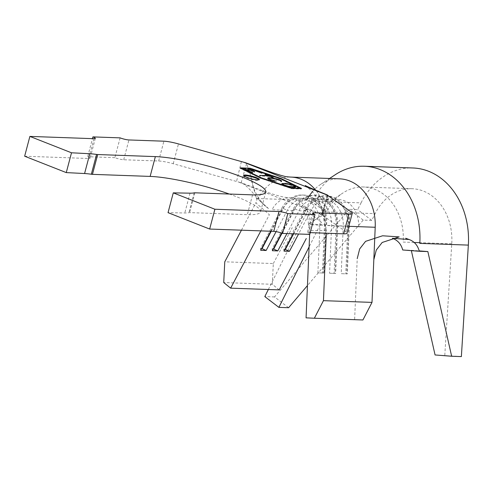 <?xml version="1.0" encoding="UTF-8"?>
<svg xmlns="http://www.w3.org/2000/svg" width="493" height="493" viewBox="0 0 493 493"><rect width="100%" height="100%" fill="white"/><g stroke="black" fill="none" stroke-linecap="round" stroke-linejoin="round"><path stroke-width="0.37" stroke-dasharray="2.46 1.85" d="M243.85 175.742A8.11 1.319 14.8 0 0 243.536 175.989A8.11 1.319 14.8 0 0 248.645 178.639A8.11 1.319 14.8 0 0 257.543 180.487A8.11 1.319 14.8 0 0 259.219 180.13A8.11 1.319 14.8 0 0 259.065 179.76M120.113 137.867L114.881 157.674A6.489 1.06 14.8 0 0 123.7 159.757L158.66 161.001A16.22 2.644 -165.2 0 1 173.234 163.731L241.163 182.755C248.638 185.386 259.86 202.888 268.013 208.219L259.903 200.941L269.012 208.977M24.65 156.213L88.74 158.506A6.489 1.06 14.8 0 0 90.077 158.216A6.489 1.06 14.8 0 0 87.692 156.7L92.462 138.644M310.22 232.641L308.71 232.591A6.489 1.06 14.8 0 0 307.367 232.875A6.489 1.06 14.8 0 0 309.758 234.391M293.138 233.799L305.185 210.949A25.956 20.78 92 0 1 323.426 199.03A25.956 20.78 92 0 1 343.257 225.936L341.218 273.658L347.306 273.905L341.218 273.658M286.926 233.577L298.974 210.727A25.956 20.78 92 0 1 317.215 198.808A25.956 20.78 92 0 1 337.046 225.714L335.006 273.436L329.564 273.245L331.61 225.517A25.956 20.78 92 0 0 311.773 198.611A25.956 20.78 92 0 0 293.532 210.529L293.31 208.847L294.863 208.903L298.974 210.727L305.185 210.949L304.964 209.266L306.517 209.322L310.627 211.14A25.956 20.78 92 0 1 328.868 199.221A25.956 20.78 92 0 1 348.699 226.133L346.659 273.855M362.922 319.975L354.621 319.587L357.228 258.585M354.621 319.587L306.067 317.849M309.635 234.391L309.801 230.613C309.407 227.113 308.938 224.956 308.402 224.124L324.801 224.654L324.092 222.164L328.511 196.245M270.749 231.229L281.879 210.11A25.956 20.78 92 0 1 300.12 198.192A25.956 20.78 92 0 1 319.957 225.104L317.911 272.826L324.006 273.073L317.911 272.826M281.645 233.078L293.532 210.529L287.32 210.308A25.956 20.78 92 0 1 305.561 198.389A25.956 20.78 92 0 1 325.392 225.295L323.353 273.017M358.602 226.484A25.956 20.78 -88 0 0 349.149 203.517A25.956 20.78 -88 0 0 328.344 202.623L342.746 193.102A51.907 41.566 -88 0 0 326.576 211.916L375.13 213.648L371.753 220.408L363.212 220.1L307.447 285.583M241.385 161.661L236.511 181.566M238.852 182.151L321.732 214.775L345.907 231.71A16.22 2.644 -165.2 0 1 347.017 233.127M322.182 215.293L327.549 195.579M114.881 157.674L87.692 156.7M229.288 194.039A63.911 10.415 -165.2 0 1 260.514 211.873A63.911 10.415 -165.2 0 1 247.32 214.677L189.639 212.612A4.542 0.739 14.8 0 0 188.93 212.662A30.498 4.967 -165.2 0 1 184.795 212.982L168.039 212.662M327.925 195.333L322.212 214.658L322.668 215.225L308.402 224.124M260.846 230.878L269.375 214.695L255.867 202.833C257.069 200.608 257.087 198.845 255.929 197.539L250.955 176.821L246.666 163.343L245.594 162.752M324.801 224.654L326.44 230.601L326.329 233.22M241.163 182.755L246.666 163.343M255.929 197.539L263.428 204.077L259.528 199.363C254.745 192.252 251.886 184.739 250.955 176.821M326.44 230.613L309.801 230.613M241.447 230.182L255.867 202.833M307.355 199.043A46.718 37.406 92 0 1 307.687 198.463M308.889 196.51A46.718 37.406 92 0 1 309.345 195.82M312.457 191.709A46.718 37.406 92 0 1 320.758 184.308A46.718 37.406 92 0 1 339.511 178.823M310.627 211.14L298.579 233.99M260.698 250.302L260.477 248.62L281.657 208.428A29.198 23.381 92 0 1 302.178 195.018A29.198 23.381 92 0 1 324.493 225.295L310.048 224.746A25.956 20.78 -88 0 0 290.217 197.841A25.956 20.78 -88 0 0 271.976 209.759L281.879 210.11L281.657 208.428L283.21 208.484L287.32 210.308L276.086 231.618M279.198 289.896L272.278 284.288L223.723 282.551M272.278 284.288L273.325 263.552L224.771 261.814M273.325 263.552L292.275 227.606M311.034 200.916L325.029 211.805M288.596 307.718L274.521 296.94L349.136 209.322L357.684 209.63L361.061 202.869L312.507 201.132A72.674 58.192 92 0 1 335.129 174.799M414.157 242.476L403.212 242.088A51.907 41.566 -88 0 0 363.618 186.989A51.907 41.566 -88 0 0 342.746 193.102M268.346 289.508L307.379 211.386L321.399 222.281L309.105 246.888M361.061 202.869A72.674 58.192 92 0 1 412.912 167.977M461.368 356.593L435.079 354.96M402.719 249.976L411.267 250.284L411.347 250.647M444.791 355.305L451.767 243.819A51.907 41.566 -88 0 0 412.173 188.727A51.907 41.566 -88 0 0 375.13 213.648M274.521 296.94L264.809 296.589M371.753 220.408L357.684 209.63M411.267 250.284L419.223 250.9M363.212 220.1L349.136 209.322M271.212 231.248L283.21 208.484A29.198 23.381 92 0 1 303.731 195.074A29.198 23.381 92 0 1 326.046 225.35L324.006 273.073M272.352 250.715L272.13 249.033L293.31 208.847A29.198 23.381 92 0 1 313.831 195.438A29.198 23.381 92 0 1 336.146 225.708L324.493 225.295L322.453 273.017M260.477 248.62L261.561 248.657M282.045 233.22L294.863 208.903A29.198 23.381 92 0 1 315.384 195.493A29.198 23.381 92 0 1 337.699 225.763L335.659 273.486L335.006 273.436M283.999 251.134L283.777 249.452L304.964 209.266A29.198 23.381 92 0 1 325.485 195.857A29.198 23.381 92 0 1 347.799 226.127L336.146 225.708L334.1 273.43L335.659 273.486M329.564 273.245L334.1 273.43M272.13 249.033L273.214 249.076M293.606 233.818L306.517 209.322A29.198 23.381 92 0 1 327.038 195.912A29.198 23.381 92 0 1 349.352 226.182L347.306 273.905M348.699 226.133L347.799 226.127L345.753 273.849M283.777 249.452L284.868 249.489M291.597 188.683L301.309 189.029L280.899 179.119L250 168.828L240.288 168.483L260.698 178.392L291.597 188.683L291.757 188.061M260.698 178.392L260.859 177.776M240.288 168.483L240.448 167.86M250 168.828L250.117 168.384M280.899 179.119L281.016 178.657M301.309 189.029L301.469 188.412M250.191 169.013L241.083 168.686L261.099 178.411L291.406 188.499L300.514 188.825L280.492 179.101L250.191 169.013L250.352 168.396M241.083 168.686L241.2 168.23M261.099 178.411L261.235 177.899M280.492 179.101L280.659 178.484M300.514 188.825L300.631 188.381M291.406 188.499L291.536 187.987M252.465 173.105L244.725 170.128L254.265 170.473L261.814 173.45L254.314 170.566L250.068 170.412L254.302 172.156L249.859 170.405L245.169 170.233L252.465 173.105L252.626 172.488M252.268 173.098L252.434 172.482M244.725 170.128L244.885 169.506M254.265 170.473L254.406 169.943M261.814 173.45L261.974 172.827M261.61 173.444L261.771 172.821M254.314 170.566L254.48 169.949M250.068 170.412L250.21 169.857M254.505 172.162L254.671 171.546M254.302 172.156L254.468 171.533M249.859 170.405L250.025 169.783M245.169 170.233L245.317 169.678M273.054 177.899L268.975 176.365L259.38 175.921L268.716 176.26L265.061 174.744L273.054 177.899L273.214 177.277M272.845 177.893L273.011 177.27M268.975 176.365L269.141 175.748M259.638 176.026L259.805 175.403M259.38 175.921L259.54 175.298M268.716 176.26L268.851 175.736M264.852 174.738L265.018 174.121M265.061 174.744L265.203 174.195M275.975 181.634L270.904 180.481L267.551 178.669L270.922 178.38L276.45 179.415L280.449 180.826L281.435 181.707L281.102 181.905L280.178 180.795L276.437 179.477L271.162 178.484L267.909 178.768L268.814 179.588L272.549 180.906L275.975 181.634L276.123 181.073M276.105 181.72L276.271 181.097M274.626 181.461L274.792 180.839M272.543 180.968L272.709 180.346M270.904 180.481L271.07 179.859M268.556 179.551L268.716 178.934M267.816 179.101L267.909 178.768M267.551 178.669L267.717 178.053M268.673 178.3L268.79 177.856M270.922 178.38L271.064 177.856M272.875 178.663L273.023 178.109M274.361 178.922L274.509 178.367M278.095 179.902L278.243 179.347M280.449 180.826L280.579 180.327M281.084 181.615L281.183 181.258M281.435 181.707L281.602 181.091M281.102 181.905L281.263 181.282M280.77 181.806L280.936 181.19M280.837 181.208L280.998 180.592M280.178 180.795L280.344 180.179M277.96 179.92L278.126 179.304M274.459 179.008L274.626 178.386M273.023 178.749L273.184 178.127M271.162 178.484L271.329 177.868M268.962 178.404L269.129 177.782M268.198 178.571L268.365 177.955M268.149 179.175L268.284 178.669M268.814 179.588L268.962 179.033M271.033 180.463L271.181 179.896M272.549 180.906L272.703 180.346M274.533 181.375L274.681 180.814M294.444 187.673L286.667 186.557L282.68 185.146L281.676 184.259L285.046 183.969L288.485 184.511L294.567 186.416L295.56 187.303L294.444 187.673L294.604 187.057M292.195 187.593L292.355 186.97M290.241 187.309L290.408 186.693M288.75 187.05L288.916 186.434M286.667 186.557L286.834 185.935M285.028 186.071L285.194 185.448M282.68 185.146L282.84 184.524M281.941 184.69L282.101 184.074M281.676 184.259L281.836 183.642M282.797 183.889L282.92 183.439M285.046 183.969L285.188 183.445M287 184.253L287.148 183.698M288.485 184.511L288.633 183.957M290.574 185.004L290.722 184.437M292.22 185.491L292.367 184.93M294.567 186.416L294.709 185.904M295.221 187.211L294.327 186.385L288.596 184.598L285.274 184.074L281.965 184.351L285.071 186.046L290.032 187.217L294.136 187.568L295.221 187.211L295.381 186.582M295.56 187.303L295.726 186.681M295.215 187.494L295.375 186.872M290.032 187.217L290.18 186.65M291.911 187.488L292.059 186.927M288.59 186.964L288.738 186.391M286.593 186.496L286.747 185.91M285.071 186.046L285.225 185.46M282.853 185.177L283.007 184.592M282.193 184.758L282.335 184.216M281.965 184.351L282.058 184M282.267 184.16L282.427 183.544M283.044 183.994L283.21 183.371M285.274 184.074L285.435 183.458M287.148 184.339L287.314 183.723M288.596 184.598L288.762 183.975M290.587 185.066L290.747 184.444M292.115 185.516L292.275 184.893M294.327 186.385L294.494 185.769M294.987 186.798L295.147 186.181M294.913 187.402L295.03 186.958M294.136 187.568L294.278 187.044M123.7 159.757L128.932 139.95M158.66 161.001L163.892 141.195M93.972 138.699L88.74 158.506M313.628 213.974L308.71 232.591M173.234 163.731L178.466 143.925M345.907 231.71L351.139 211.904M194.162 192.855L188.93 212.662M194.871 192.806L189.639 212.612M252.552 194.871L247.32 214.677M190.027 193.176L184.795 212.982M306.677 200.281L258.129 198.543A46.718 37.406 92 0 1 290.956 177.092M315.717 190.187A46.718 37.406 92 0 1 326.656 225.523L348.816 226.318M451.767 243.819L419.839 242.679M259.219 180.13L259.38 179.514M323.426 199.03L317.215 198.808M311.773 198.611L305.561 198.389M300.12 198.192L290.217 197.841C282.045 197.65 269.203 193.009 260.002 189.762L241.348 182.817M265.752 192.067L260.514 211.873M322.668 215.225L325.109 208.274C323.303 212.495 317.591 218.96 312.79 221.043M305.247 185.485L311.724 190.902C319.439 199.585 323.562 210.006 324.092 222.164M308.396 224.161C308.384 219.379 307.17 214.868 304.754 210.634L300.403 205.433L299.004 204.385L322.342 214.708M320.758 184.308L329.583 178.472M412.173 188.727L363.618 186.989M302.178 195.018L303.731 195.074M313.831 195.438L315.384 195.493M325.485 195.857L327.038 195.912M311.138 200.965L325.158 211.854M312.599 213.068L307.367 232.875M95.315 138.41L90.077 158.216M243.536 175.989L243.696 175.372M327.105 195.012L321.738 214.726"/><path stroke-width="0.74" d="M257.703 179.871A8.11 1.319 14.8 0 0 259.38 179.514A8.11 1.319 14.8 0 0 254.265 176.864A8.11 1.319 14.8 0 0 245.372 175.015A8.11 1.319 14.8 0 0 243.696 175.372A8.11 1.319 14.8 0 0 248.811 178.022A8.11 1.319 14.8 0 0 257.703 179.871M259.065 179.76A8.11 1.319 14.8 0 0 253.186 177.197A8.11 1.319 14.8 0 0 245.206 175.631A8.11 1.319 14.8 0 0 243.85 175.742M274.693 180.758L271.07 179.859L267.717 178.053L268.839 177.677L273.036 178.047L280.609 180.21L281.343 180.66L281.602 181.091L281.263 181.282L280.344 180.179L276.598 178.854L269.129 177.782L268.075 178.146L268.981 178.971L274.681 180.814M245.335 169.61L252.626 172.488L244.885 169.506L254.425 169.857L261.974 172.827L254.48 169.949L250.228 169.795L254.671 171.546L250.025 169.783L245.317 169.678M250.352 168.396L241.243 168.07L261.265 177.788L291.566 187.882L300.675 188.203L280.659 178.484L250.352 168.396M265.222 174.128L273.214 177.277L269.141 175.748L259.805 175.403L268.876 175.644L265.203 174.195M295.375 186.872L288.916 186.434L282.84 184.524L281.836 183.642L285.213 183.353L288.645 183.889L294.734 185.799L295.726 186.681L295.375 186.872M92.462 138.644L92.924 136.894L120.113 137.867A6.489 1.06 -165.2 0 0 128.932 139.95L163.892 141.195A16.22 2.644 -165.2 0 1 178.466 143.925L243.949 162.289L327.105 195.025L351.139 211.904A16.22 2.644 -165.2 0 1 352.248 213.321A16.22 2.644 -165.2 0 1 348.896 214.036L313.942 212.785L313.628 213.974M29.882 136.407L71.503 152.793L66.272 172.599L24.65 156.213L29.882 136.407L93.972 138.699A6.489 1.06 -165.2 0 0 95.315 138.41A6.489 1.06 -165.2 0 0 92.924 136.894M352.248 213.321L347.017 233.127A16.22 2.644 -165.2 0 1 343.664 233.842L310.22 232.641M273.751 231.34L278.983 211.534A6.489 1.06 -165.2 0 1 287.801 213.617L282.569 233.423A6.489 1.06 14.8 0 0 273.751 231.34L209.661 229.048L214.893 209.242L173.271 192.855L168.039 212.662L209.661 229.048M278.983 211.534L214.893 209.242M326.329 233.22L323.445 300.662L314.368 318.238L306.067 317.849L309.635 234.391M315.717 190.187A46.718 37.406 92 0 0 290.956 177.092L339.511 178.823A46.718 37.406 92 0 1 375.21 227.261L371.999 302.394L362.922 319.975L314.368 318.238M66.272 172.599L84.58 173.53A30.498 4.967 -165.2 0 1 91.341 174.245A4.542 0.739 14.8 0 0 92.45 174.349L150.131 176.414A63.911 10.415 -165.2 0 1 229.288 194.039M282.569 233.423L309.758 234.391L314.99 214.584L287.801 213.617M260.859 177.776L291.757 188.061L301.469 188.412L281.059 178.497L250.161 168.212L240.448 167.86L260.859 177.776M71.503 152.793L89.818 153.724A30.498 4.967 -165.2 0 1 96.579 154.438A4.542 0.739 14.8 0 0 97.682 154.543L155.363 156.608A63.911 10.415 -165.2 0 1 225.455 171.17A63.911 10.415 -165.2 0 1 265.752 192.067A63.911 10.415 -165.2 0 1 252.552 194.871L194.871 192.806A4.542 0.739 14.8 0 0 194.162 192.855A30.498 4.967 -165.2 0 1 190.027 193.176L173.271 192.855M314.99 214.584A6.489 1.06 -165.2 0 1 312.599 213.068A6.489 1.06 -165.2 0 1 313.942 212.785M328.511 196.245L327.925 195.333M245.594 162.752L243.949 162.289M260.846 230.878L230.65 288.159L223.723 282.551L224.771 261.814L241.447 230.182M306.892 199.881A46.718 37.406 92 0 1 307.355 199.043M307.687 198.463A46.718 37.406 92 0 1 308.889 196.51M309.345 195.82A46.718 37.406 92 0 1 312.457 191.709M371.999 302.394L323.445 300.662M298.579 233.99L289.44 251.325L283.999 251.134L293.138 233.799M286.926 233.577L277.787 250.912L272.352 250.715L281.645 233.078M276.086 231.618L266.134 250.493L260.698 250.302L270.749 231.229M306.276 238.526L279.198 289.896L230.65 288.159M373.823 259.712L376.276 250.056L382.18 242.476L399.176 236.905L382.58 235.783L365.578 241.348L359.674 248.928L357.228 258.585M405.69 238.273L409.098 239.506C414.366 241.453 417.762 245.366 419.303 251.264L427.85 251.572L451.656 356.248L461.368 356.593L468.35 245.107L419.796 243.376A72.674 58.192 92 0 0 364.358 166.24A72.674 58.192 92 0 0 335.129 174.799L329.583 178.472M419.303 251.264L402.719 249.976C401.136 244.09 397.691 240.202 392.391 238.298L409.098 239.506M309.105 246.888L278.884 307.373L264.809 296.589L268.346 289.508M364.358 166.24L412.912 167.977A72.674 58.192 92 0 1 468.35 245.107M411.347 250.647L435.079 354.96L451.656 356.248M307.447 285.583L288.596 307.718L278.884 307.373M419.223 250.9L427.85 251.572M271.212 231.248L262.029 248.675L266.134 250.493M261.561 248.657L262.029 248.675M282.045 233.22L273.683 249.088L277.787 250.912M273.214 249.076L273.683 249.088M293.606 233.818L285.336 249.507L289.44 251.325M284.868 249.489L285.336 249.507M267.927 178.398L268.069 177.862M281.183 181.258L281.343 180.66M267.982 178.484L268.075 178.146M282.051 183.988L282.193 183.451M295.381 186.582L295.467 186.255M295.307 186.878L294.494 185.769L290.747 184.444L285.435 183.458L282.132 183.735L285.231 185.43L288.75 186.348L294.303 186.952L295.381 186.588M343.664 233.842L348.896 214.036M155.363 156.608L150.131 176.414M97.682 154.543L92.45 174.349M96.579 154.438L91.341 174.245M89.818 153.724L84.58 173.53M375.21 227.261L348.816 226.318M419.839 242.679L414.157 242.476M290.956 177.092C284.165 176.648 285.398 176.426 281.176 175.434L272.302 172.642L245.767 162.813M327.241 194.889C317.178 190.927 305.13 185.695 305.247 185.485"/></g></svg>
